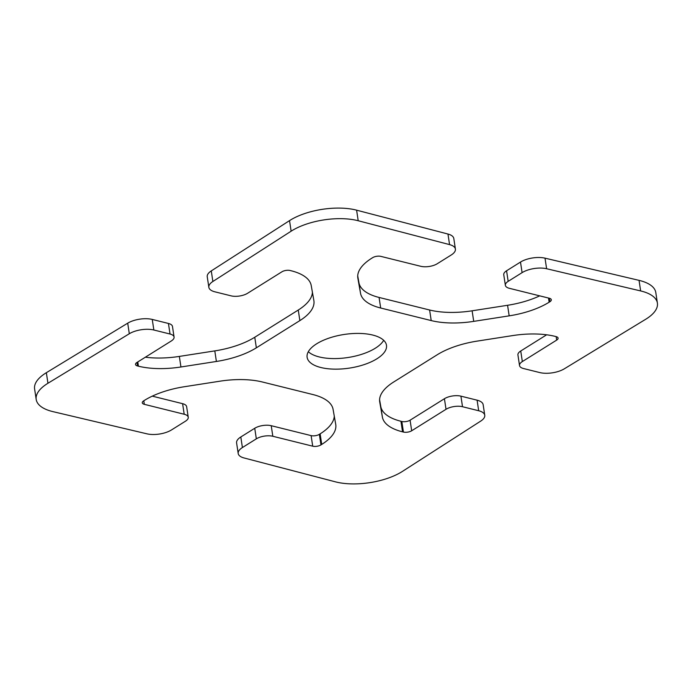 <?xml version="1.0" encoding="UTF-8"?>
<svg xmlns="http://www.w3.org/2000/svg" width="692" height="692" viewBox="0 0 692 692"><rect width="100%" height="100%" fill="white"/><g stroke="black" fill="none" stroke-linecap="round" stroke-linejoin="round"><path stroke-width="1.04" d="M308.321 351.7A40.136 17.023 171.4 0 0 347.747 357.548A40.136 17.023 171.4 0 0 383.679 340.3M372.746 335.058A40.136 17.023 -8.6 0 1 386.482 345.282A40.136 17.023 -8.6 0 1 349.348 368.118A40.136 17.023 -8.6 0 1 307.118 357.288A40.136 17.023 -8.6 0 1 329.072 338.094A40.136 17.023 -8.6 0 1 372.746 335.058M657.4 303.113L655.8 292.543A47.22 20.033 171.4 0 0 639.045 280.364L545.019 258.159A17.707 7.508 171.4 0 0 520.496 262.069L506.57 270.78A11.807 5.008 171.4 0 0 503.759 274.75L505.359 285.32A11.807 5.008 -8.6 0 1 508.17 281.35L522.097 272.639A17.707 7.508 -8.6 0 1 546.611 268.73L640.645 290.934A47.22 20.033 -8.6 0 1 657.4 303.113A47.22 20.033 -8.6 0 1 645.653 319.297L564.291 368.827A17.707 7.508 -8.6 0 1 539.743 372.564L523.567 368.542A11.807 5.008 -8.6 0 1 519.528 365.54A11.807 5.008 -8.6 0 1 522.339 361.57L556.679 340.092A5.899 2.5 171.4 0 0 558.081 338.111A5.899 2.5 171.4 0 0 556.057 336.606L555.174 336.381A59.019 25.042 171.4 0 0 512.66 335.585L477.203 341.104A59.019 25.042 171.4 0 0 437.24 354.754L393.739 381.958A59.019 25.042 171.4 0 0 379.692 401.801A59.019 25.042 171.4 0 0 379.735 402.061L382.382 417.06A59.019 25.042 171.4 0 0 402.545 431.834L403.436 432.059A5.899 2.5 171.4 0 0 411.679 430.77L446.02 409.292A11.807 5.008 -8.6 0 1 462.516 406.723L478.691 410.745A17.707 7.508 -8.6 0 1 484.755 415.252A17.707 7.508 -8.6 0 1 480.724 421.091L402.467 471.382A47.22 20.033 -8.6 0 1 335.395 481.831L244.034 457.957A17.707 7.508 -8.6 0 1 238.195 453.502A17.707 7.508 -8.6 0 1 242.408 447.551L256.334 438.84A11.807 5.008 -8.6 0 1 272.83 436.271L312.715 446.184A5.899 2.5 171.4 0 0 320.958 444.904L321.728 444.42A59.019 25.042 171.4 0 0 335.767 424.585A59.019 25.042 171.4 0 0 335.724 424.326L333.077 409.327A59.019 25.042 171.4 0 0 312.922 394.552L262.389 381.993A59.019 25.042 171.4 0 0 219.883 381.197L184.427 386.716A59.019 25.042 171.4 0 0 144.464 400.365L143.694 400.841A5.899 2.5 171.4 0 0 142.292 402.83A5.899 2.5 171.4 0 0 144.317 404.327L184.193 414.248A11.807 5.008 -8.6 0 1 188.241 417.25A11.807 5.008 -8.6 0 1 185.43 421.22L171.504 429.931A17.707 7.508 -8.6 0 1 146.981 433.841L52.955 411.636A47.22 20.033 -8.6 0 1 36.2 399.457A47.22 20.033 -8.6 0 1 47.947 383.264L129.309 333.743A17.707 7.508 -8.6 0 1 153.858 330.006L170.033 334.028A11.807 5.008 -8.6 0 1 174.073 337.03A11.807 5.008 -8.6 0 1 171.261 341L136.921 362.478A5.899 2.5 171.4 0 0 135.52 364.459A5.899 2.5 171.4 0 0 137.535 365.964L138.426 366.189A59.019 25.042 171.4 0 0 180.941 366.985L216.397 361.466A59.019 25.042 171.4 0 0 256.36 347.817L299.861 320.604A59.019 25.042 171.4 0 0 313.909 300.769A59.019 25.042 171.4 0 0 313.865 300.51L311.218 285.511A59.019 25.042 171.4 0 0 291.055 270.736L290.164 270.511A5.899 2.5 171.4 0 0 281.921 271.8L247.58 293.278A11.807 5.008 -8.6 0 1 231.085 295.847L214.909 291.825A17.707 7.508 -8.6 0 1 208.846 287.318A17.707 7.508 -8.6 0 1 212.868 281.48L291.133 231.189A47.22 20.033 -8.6 0 1 358.205 220.739L449.566 244.613A17.707 7.508 -8.6 0 1 455.405 249.068A17.707 7.508 -8.6 0 1 451.193 255.019L437.266 263.73A11.807 5.008 -8.6 0 1 420.771 266.299L380.885 256.386A5.899 2.5 171.4 0 0 372.642 257.666L371.872 258.142A59.019 25.042 171.4 0 0 357.825 277.985A59.019 25.042 171.4 0 0 357.868 278.245L360.515 293.244A59.019 25.042 171.4 0 0 380.678 308.018L431.211 320.578A59.019 25.042 171.4 0 0 473.717 321.373L509.174 315.855A59.019 25.042 171.4 0 0 549.137 302.205L549.898 301.729A5.899 2.5 171.4 0 0 551.308 299.74A5.899 2.5 171.4 0 0 549.284 298.235L509.398 288.322A11.807 5.008 -8.6 0 1 505.359 285.32M539.717 295.856A59.019 25.042 -8.6 0 1 507.573 305.284L472.117 310.803A59.019 25.042 -8.6 0 1 429.611 310.007L379.078 297.448A59.019 25.042 -8.6 0 1 358.923 282.673L357.721 275.874M455.405 249.068L453.805 238.498A17.707 7.508 171.4 0 0 447.966 234.043L356.605 210.169A47.22 20.033 171.4 0 0 289.533 220.618L211.276 270.909A17.707 7.508 171.4 0 0 207.245 276.748L208.846 287.318M312.421 292.309A59.019 25.042 -8.6 0 1 298.261 310.042L254.76 337.246A59.019 25.042 -8.6 0 1 214.797 350.896L179.34 356.415A59.019 25.042 -8.6 0 1 145.363 357.202M174.073 337.03L172.472 326.46A11.807 5.008 171.4 0 0 168.433 323.458L152.257 319.436A17.707 7.508 171.4 0 0 127.709 323.173L46.347 372.703A47.22 20.033 171.4 0 0 34.6 388.887L36.2 399.457M188.241 417.25L186.641 406.68A11.807 5.008 171.4 0 0 182.601 403.678L152.283 396.144M334.279 416.126A59.019 25.042 -8.6 0 1 320.128 433.858L319.358 434.334A5.899 2.5 -8.6 0 1 311.115 435.614L271.229 425.701A11.807 5.008 171.4 0 0 254.734 428.27L240.807 436.981A17.707 7.508 171.4 0 0 236.595 442.932L238.195 453.502M484.755 415.252L483.154 404.682A17.707 7.508 171.4 0 0 477.091 400.175L460.915 396.153A11.807 5.008 171.4 0 0 444.42 398.722L410.079 420.2A5.899 2.5 -8.6 0 1 401.836 421.489L400.945 421.264A59.019 25.042 -8.6 0 1 380.782 406.489L379.579 399.691M546.637 334.798L520.739 351A11.807 5.008 171.4 0 0 517.927 354.97L519.528 365.54M546.611 268.73L545.019 258.159M640.645 290.934L639.045 280.364M522.097 272.639L520.496 262.069M508.17 281.35L506.57 270.78M549.898 301.729L549.379 298.261M549.137 302.205L548.505 298.044M509.174 315.855L507.573 305.284M473.717 321.373L472.117 310.803M431.211 320.578L429.611 310.007M380.678 308.018L379.078 297.448M360.515 293.244L358.923 282.673M357.868 278.245L357.79 277.726M449.566 244.613L447.966 234.043M358.205 220.739L356.605 210.169M291.133 231.189L289.533 220.618M212.868 281.48L211.276 270.909M299.861 320.604L298.261 310.042M256.36 347.817L254.76 337.246M216.397 361.466L214.797 350.896M180.941 366.985L179.34 356.415M138.426 366.189L137.786 361.933M137.535 365.964L136.999 362.426M170.033 334.028L168.433 323.458M153.858 330.006L152.257 319.436M129.309 333.743L127.709 323.173M47.947 383.264L46.347 372.703M184.193 414.248L182.601 403.678M144.317 404.327L143.78 400.789M321.728 444.42L320.128 433.858M320.958 444.904L319.358 434.334M312.715 446.184L311.115 435.614M272.83 436.271L271.229 425.701M256.334 438.84L254.734 428.27M242.408 447.551L240.807 436.981M478.691 410.745L477.091 400.175M462.516 406.723L460.915 396.153M446.02 409.292L444.42 398.722M411.679 430.77L410.079 420.2M403.436 432.059L401.836 421.489M402.545 431.834L400.945 421.264M382.382 417.06L380.782 406.489M379.735 402.061L379.657 401.542M556.679 340.092L556.152 336.623M522.339 361.57L520.739 351"/></g></svg>

